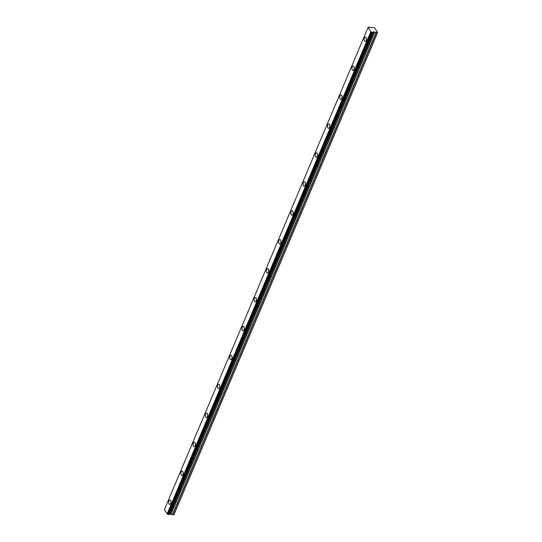 <?xml version="1.0" encoding="UTF-8"?>
<svg xmlns="http://www.w3.org/2000/svg" width="542" height="542" viewBox="0 0 542 542"><rect width="100%" height="100%" fill="white"/><g stroke="black" fill="none" stroke-linecap="round" stroke-linejoin="round"><path stroke-width="0.81" d="M170.574 500.395A2.243 1.145 93.8 0 1 170.859 502.929A2.243 1.145 93.8 0 1 169.666 504.439A2.243 1.145 93.8 0 1 169.05 504.013A2.243 1.145 93.8 0 1 168.765 501.472A2.243 1.145 93.8 0 1 169.958 499.968A2.243 1.145 93.8 0 1 170.574 500.395M182.796 471.465A2.243 1.145 93.8 0 1 183.081 473.999A2.243 1.145 93.8 0 1 181.882 475.51A2.243 1.145 93.8 0 1 181.265 475.083A2.243 1.145 93.8 0 1 180.981 472.543A2.243 1.145 93.8 0 1 182.18 471.039A2.243 1.145 93.8 0 1 182.796 471.465M195.018 442.536A2.243 1.145 93.8 0 1 195.303 445.07A2.243 1.145 93.8 0 1 194.104 446.581A2.243 1.145 93.8 0 1 193.487 446.154A2.243 1.145 93.8 0 1 193.203 443.613A2.243 1.145 93.8 0 1 194.402 442.103A2.243 1.145 93.8 0 1 195.018 442.536M207.234 413.607A2.243 1.145 93.8 0 1 207.518 416.141A2.243 1.145 93.8 0 1 206.326 417.652A2.243 1.145 93.8 0 1 205.709 417.218A2.243 1.145 93.8 0 1 205.425 414.684A2.243 1.145 93.8 0 1 206.617 413.173A2.243 1.145 93.8 0 1 207.234 413.607M219.456 384.678A2.243 1.145 93.8 0 1 219.74 387.212A2.243 1.145 93.8 0 1 218.548 388.722A2.243 1.145 93.8 0 1 217.931 388.289A2.243 1.145 93.8 0 1 217.647 385.755A2.243 1.145 93.8 0 1 218.839 384.244A2.243 1.145 93.8 0 1 219.456 384.678M231.678 355.748A2.243 1.145 93.8 0 1 231.962 358.282A2.243 1.145 93.8 0 1 230.763 359.793A2.243 1.145 93.8 0 1 230.147 359.36A2.243 1.145 93.8 0 1 229.862 356.826A2.243 1.145 93.8 0 1 231.061 355.315A2.243 1.145 93.8 0 1 231.678 355.748M243.9 326.819A2.243 1.145 93.8 0 1 244.185 329.353A2.243 1.145 93.8 0 1 242.985 330.864A2.243 1.145 93.8 0 1 242.369 330.43A2.243 1.145 93.8 0 1 242.084 327.896A2.243 1.145 93.8 0 1 243.283 326.386A2.243 1.145 93.8 0 1 243.9 326.819M256.115 297.883A2.243 1.145 93.8 0 1 256.4 300.424A2.243 1.145 93.8 0 1 255.207 301.935A2.243 1.145 93.8 0 1 254.591 301.501A2.243 1.145 93.8 0 1 254.306 298.967A2.243 1.145 93.8 0 1 255.499 297.456A2.243 1.145 93.8 0 1 256.115 297.883M268.337 268.954A2.243 1.145 93.8 0 1 268.622 271.495A2.243 1.145 93.8 0 1 267.43 272.999A2.243 1.145 93.8 0 1 266.813 272.572A2.243 1.145 93.8 0 1 266.529 270.038A2.243 1.145 93.8 0 1 267.721 268.527A2.243 1.145 93.8 0 1 268.337 268.954M280.56 240.025A2.243 1.145 93.8 0 1 280.844 242.565A2.243 1.145 93.8 0 1 279.645 244.069A2.243 1.145 93.8 0 1 279.028 243.643A2.243 1.145 93.8 0 1 278.744 241.102A2.243 1.145 93.8 0 1 279.943 239.598A2.243 1.145 93.8 0 1 280.56 240.025M292.782 211.095A2.243 1.145 93.8 0 1 293.066 213.636A2.243 1.145 93.8 0 1 291.867 215.14A2.243 1.145 93.8 0 1 291.25 214.713A2.243 1.145 93.8 0 1 290.966 212.173A2.243 1.145 93.8 0 1 292.165 210.669A2.243 1.145 93.8 0 1 292.782 211.095M304.997 182.166A2.243 1.145 93.8 0 1 305.281 184.707A2.243 1.145 93.8 0 1 304.089 186.211A2.243 1.145 93.8 0 1 303.473 185.784A2.243 1.145 93.8 0 1 303.188 183.243A2.243 1.145 93.8 0 1 304.38 181.739A2.243 1.145 93.8 0 1 304.997 182.166M317.219 153.237A2.243 1.145 93.8 0 1 317.504 155.778A2.243 1.145 93.8 0 1 316.311 157.282A2.243 1.145 93.8 0 1 315.695 156.855A2.243 1.145 93.8 0 1 315.41 154.314A2.243 1.145 93.8 0 1 316.603 152.81A2.243 1.145 93.8 0 1 317.219 153.237M329.441 124.308A2.243 1.145 93.8 0 1 329.726 126.848A2.243 1.145 93.8 0 1 328.527 128.352A2.243 1.145 93.8 0 1 327.91 127.926A2.243 1.145 93.8 0 1 327.625 125.385A2.243 1.145 93.8 0 1 328.825 123.881A2.243 1.145 93.8 0 1 329.441 124.308M341.663 95.378A2.243 1.145 93.8 0 1 341.948 97.919A2.243 1.145 93.8 0 1 340.749 99.423A2.243 1.145 93.8 0 1 340.132 98.996A2.243 1.145 93.8 0 1 339.848 96.456A2.243 1.145 93.8 0 1 341.047 94.952A2.243 1.145 93.8 0 1 341.663 95.378M353.879 66.449A2.243 1.145 93.8 0 1 354.163 68.99A2.243 1.145 93.8 0 1 352.971 70.494A2.243 1.145 93.8 0 1 352.354 70.067A2.243 1.145 93.8 0 1 352.07 67.526A2.243 1.145 93.8 0 1 353.262 66.022A2.243 1.145 93.8 0 1 353.879 66.449M366.101 37.52A2.243 1.145 93.8 0 1 366.385 40.054A2.243 1.145 93.8 0 1 365.193 41.565A2.243 1.145 93.8 0 1 364.576 41.138A2.243 1.145 93.8 0 1 364.292 38.597A2.243 1.145 93.8 0 1 365.484 37.093A2.243 1.145 93.8 0 1 366.101 37.52M377.645 32.513L373.201 32.032A0.84 0.406 22.9 0 0 372.855 32.195A0.84 0.406 22.9 0 0 372.849 32.357L371.778 32.29A0.84 0.406 22.9 0 0 371.026 31.897L368.154 27.493A0.84 0.406 22.9 0 0 368.431 27.33A0.84 0.406 22.9 0 0 368.431 27.168L369.508 27.242A0.84 0.406 22.9 0 0 370.335 27.649L374.515 27.73L377.645 32.513L173.968 514.676L169.524 514.189A0.84 0.406 22.9 0 0 169.314 514.236M377.442 32.737L173.772 514.9M372.828 32.418L169.179 514.554L168.101 514.453A0.84 0.406 22.9 0 0 167.356 514.06L164.355 509.731L368.032 27.567L164.355 509.731M370.789 31.795L167.119 513.958M376.27 32.662L172.593 514.825M376.053 32.595L172.383 514.758M374.786 31.937L171.109 514.101M374.569 31.876L170.899 514.04M373.553 31.809L169.876 513.972M373.404 31.849L169.727 514.012M373.262 32.005L169.592 514.168M373.201 32.032L169.524 514.189M372.754 32.432L169.084 514.588M371.975 32.378L168.305 514.541M371.778 32.29L168.101 514.453M371.026 31.897L167.356 514.06M169.179 514.554L372.849 32.391"/></g></svg>
